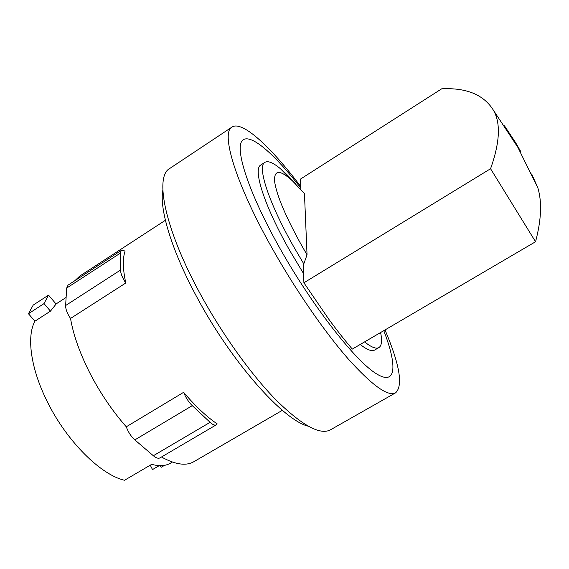 <?xml version="1.0" encoding="UTF-8"?>
<svg xmlns="http://www.w3.org/2000/svg" width="569" height="569" viewBox="0 0 569 569"><rect width="100%" height="100%" fill="white"/><g stroke="black" fill="none" stroke-linecap="round" stroke-linejoin="round"><path stroke-width="0.85" d="M520.564 152.151L520.955 151.909L515.564 142.556L504.49 125.834M164.548 465.328L161.255 467.249L159.889 465.662M50.463 311.143L56.096 304.038L48.514 295.112L33.208 305.098L28.45 313.732L44.019 303.604L50.463 311.143L34.915 321.208L28.45 313.732M48.514 295.112L44.019 303.604M300.866 189.491L300.524 179.057L441.708 88.807C466.63 87.605 483.892 94.795 493.494 110.358C500.855 123.132 499.881 142.591 490.563 168.737L535.55 241.747L352.325 349.089C344.835 340.383 336.962 330.376 328.69 319.081L303.896 282.8L303.291 264.201L303.796 263.888L294.145 247.494C268.319 202.159 256.932 166.084 264.912 162.336C268.042 160.565 273.227 162.698 280.46 168.744C285.14 172.67 290.332 177.877 296.029 184.356M535.55 241.747C541.354 219.847 542.115 201.867 537.826 187.806L531.688 173.95M490.563 168.737L303.896 282.8M304.458 193.588L307.047 254.798L302.103 246.285C285.567 216.547 276.392 194.818 274.564 181.091C274.087 169.583 280.126 169.576 292.672 181.091L304.458 193.588M159.242 465.641L152.52 469.574L150.252 465.179M34.915 321.208C26.394 336.443 30.712 368.94 47.526 402.134C66.907 441.473 101.09 475.129 124.568 480.243L151.695 464.332C159.334 466.431 165.615 466.039 170.544 463.152L172.393 462.071M307.047 254.798L303.796 263.888M380.59 332.531C382.283 340.71 381.728 345.724 378.926 347.567C376.173 349.188 371.393 347.303 364.58 341.912M125.792 282.999C122.463 277.999 120.692 273.689 120.5 270.076L120.258 253.205L121.304 250.424L125.116 250.986C122.548 258.39 122.776 269.059 125.792 282.999L70.528 318.448C73.365 335.006 79.831 353.249 89.916 373.157C100.236 393.087 112.356 410.967 126.282 426.8L183.638 392.318C195.494 406.302 206.661 416.807 217.145 423.841L216.263 424.837C214.812 425.591 212.756 424.751 210.096 422.333L192.279 405.654C188.631 402.084 185.75 397.639 183.638 392.318M121.304 250.424L68.045 285.119L66.673 288.078L65.641 305.517C65.584 309.23 67.213 313.54 70.528 318.448M126.282 426.8C128.217 432.12 131.069 436.487 134.839 439.894L153.338 455.741C156.105 458.038 158.331 458.742 160.01 457.86L216.263 424.837M378.926 347.567L374.736 350.006C371.913 351.663 367.069 349.821 360.198 344.48M303.597 273.682L289.621 250.31C263.867 205.004 252.693 168.844 260.844 164.974L264.912 162.336M161.468 456.999C175.288 464.638 186.099 466.196 193.88 461.679L282.366 410.32M165.387 220.274L79.667 276.143L74.966 280.617M383.776 330.66C397.518 366.031 396.643 387.155 375.177 372.994C353.968 359.238 311.904 305.261 279.941 248.39C248.724 192.976 234.599 149.014 242.223 140.707C249.763 132.143 274.365 153.836 300.816 188.054M385.028 329.935C399.708 364.644 403.243 385.604 395.647 392.802C388.044 396.899 372.183 385.547 348.064 358.747C324.522 331.812 295.503 289.827 272.338 248.61C235.196 182.855 220.523 132.428 232.052 127.029C242.43 120.272 271.349 147.52 300.766 186.568M395.647 392.802L330.511 429.794C320.262 435.377 302.281 425.612 276.562 400.505C251.583 375.163 222.308 334.522 200.174 293.746C164.633 228.738 154.469 176.44 169.683 168.516L232.052 127.029M162.848 190.16C159.135 208.667 171.738 250.936 197.251 297.815C231.924 362.709 283.739 420.505 308.106 426.153M66.673 288.078L120.258 253.205M65.641 305.517L120.5 270.076M134.839 439.894L192.279 405.654M153.338 455.741L210.096 422.333M537.826 187.806L517.882 147.385L493.494 110.358M292.672 181.091L280.46 168.744M66.118 297.431L56.032 303.967"/></g></svg>
